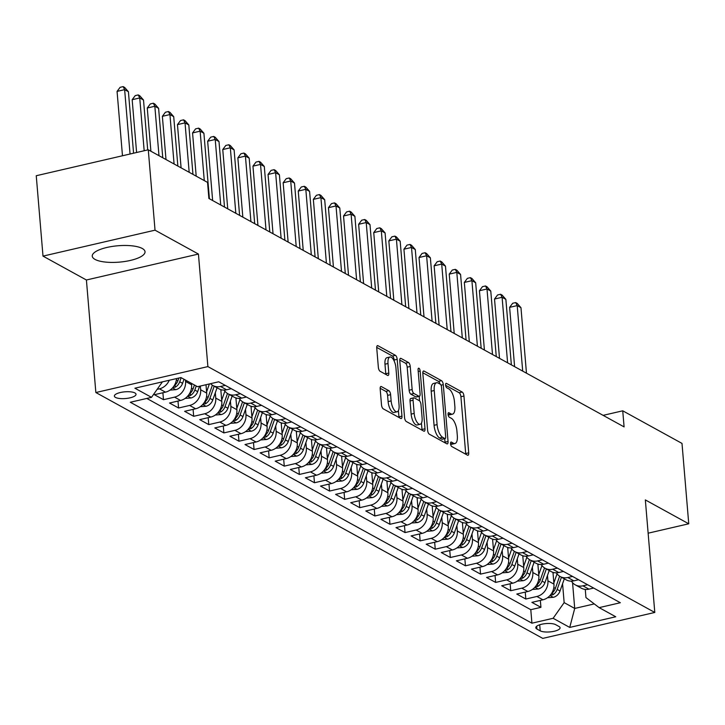 <?xml version="1.0" encoding="UTF-8"?>
<svg xmlns="http://www.w3.org/2000/svg" width="725" height="725" viewBox="0 0 725 725"><rect width="100%" height="100%" fill="white"/><g stroke="black" fill="none" stroke-linecap="round" stroke-linejoin="round"><path stroke-width="1.09" d="M450.533 443.745A2.329 0.933 77 0 0 451.757 446.518L467.507 455.182A3.335 1.341 77 0 0 467.987 455.273A3.335 1.341 77 0 0 468.722 452.844L463.955 396.031A3.335 1.341 77 0 0 462.206 392.062L446.455 383.398A2.329 0.933 77 0 0 446.12 383.335A2.329 0.933 77 0 0 445.603 385.038A2.329 0.933 77 0 0 446.827 387.821L448.866 388.935A10.658 4.287 77 0 1 454.457 401.65L454.856 406.381A10.658 4.287 77 0 1 452.518 414.156A10.658 4.287 77 0 1 450.959 413.875L448.92 412.752A2.329 0.933 77 0 0 448.585 412.688A2.329 0.933 77 0 0 448.068 414.392A2.329 0.933 77 0 0 449.292 417.174L451.331 418.289A10.658 4.287 77 0 1 456.922 431.003L457.321 435.734A10.658 4.287 77 0 1 454.983 443.51A10.658 4.287 77 0 1 453.424 443.229L451.385 442.105A2.329 0.933 77 0 0 451.05 442.042A2.329 0.933 77 0 0 450.533 443.745M95.029 259.405A26.472 8.211 175.2 0 0 125.026 261.453A26.472 8.211 175.2 0 0 145.027 251.729A26.472 8.211 175.2 0 0 142.254 248.476A26.472 8.211 175.2 0 0 112.257 246.437A26.472 8.211 175.2 0 0 92.256 256.161A26.472 8.211 175.2 0 0 95.029 259.405M115.502 397.418A10.857 3.371 175.2 0 0 127.817 398.261A10.857 3.371 175.2 0 0 136.019 394.273A10.857 3.371 175.2 0 0 134.886 392.932A10.857 3.371 175.2 0 0 122.579 392.098A10.857 3.371 175.2 0 0 114.369 396.086A10.857 3.371 175.2 0 0 115.502 397.418M381.386 386.588A3.335 1.341 77 0 0 380.897 386.498A3.335 1.341 77 0 0 380.172 388.926L381.504 404.867A3.335 1.341 77 0 0 383.253 408.837L400.744 418.452A3.335 1.341 77 0 0 401.224 418.542A3.335 1.341 77 0 0 401.958 416.114L397.191 359.301A3.335 1.341 77 0 0 395.442 355.332L377.952 345.716A3.335 1.341 77 0 0 377.462 345.626A3.335 1.341 77 0 0 376.737 348.054L378.35 367.303A3.335 1.341 77 0 0 380.099 371.282L387.585 375.396A3.335 1.341 77 0 0 388.065 375.487A3.335 1.341 77 0 0 388.799 373.058L388.002 363.506A8.908 3.58 77 0 1 389.95 357.008A8.908 3.58 77 0 1 395.932 367.865L399.067 405.266A8.908 3.58 77 0 1 397.11 411.773A8.908 3.58 77 0 1 391.138 400.907L390.612 394.672A3.335 1.341 77 0 0 388.872 390.702L381.386 386.588L380.498 386.788M198.433 254.058L155.032 230.178L148.281 149.794L36.25 175.731L43.002 256.115L86.411 279.995L95.854 392.533L207.885 366.596L198.433 254.058L86.411 279.995M648.141 533.192L688.75 523.794L645.341 499.915L654.793 612.453L207.885 366.596M688.75 523.794L681.998 443.41L622.739 410.812L603.118 415.353M148.281 149.794L207.54 182.392L208.891 198.469L624.089 426.889L622.739 410.812M427.596 430.215A3.335 1.341 77 0 0 429.345 434.193L446.827 443.809A3.335 1.341 77 0 0 447.316 443.899A3.335 1.341 77 0 0 448.05 441.471L443.274 384.658A3.335 1.341 77 0 0 441.534 380.688L424.043 371.064A3.335 1.341 77 0 0 423.554 370.983A3.335 1.341 77 0 0 422.829 373.411L427.596 430.215M423.79 431.13L406.299 421.515A3.335 1.341 77 0 1 404.55 417.546L399.783 360.733A3.335 1.341 77 0 1 400.508 358.304A3.335 1.341 77 0 1 400.998 358.395L408.483 362.509A3.335 1.341 77 0 1 410.232 366.478L412.163 389.515A3.335 1.341 77 0 0 413.912 393.494L418.878 396.222A3.335 1.341 77 0 0 419.358 396.312A3.335 1.341 77 0 0 420.092 393.883L418.08 369.895A2.329 0.933 77 0 1 418.588 368.191A2.329 0.933 77 0 1 420.156 371.037L425.004 428.792A3.335 1.341 77 0 1 424.27 431.221A3.335 1.341 77 0 1 423.79 431.13M169.26 380.253A13.576 11.7 118.8 0 1 159.437 388.827L165.472 392.153L154.425 394.708L163.478 399.692L162.898 392.751M185.446 380.045L185.564 381.468A13.576 11.7 118.8 0 1 174.535 397.137L180.57 400.454L169.523 403.018L178.577 407.994L177.997 401.052M200.345 386.044L200.662 389.778A13.576 11.7 118.8 0 1 189.633 405.438L195.668 408.764L184.621 411.32L193.675 416.304L193.095 409.362M215.307 392.742L215.76 398.079A13.576 11.7 118.8 0 1 204.731 413.748L210.767 417.065L199.719 419.63L208.773 424.614L208.193 417.663M230.405 401.052L230.858 406.39A13.576 11.7 118.8 0 1 219.829 422.05L225.865 425.376L214.817 427.931L223.871 432.916L223.291 425.974M245.503 409.353L245.956 414.691A13.576 11.7 118.8 0 1 234.927 430.36L240.963 433.677L229.916 436.242L238.969 441.226L238.389 434.275M260.601 417.663L261.054 423.001A13.576 11.7 118.8 0 1 250.025 438.661L256.061 441.987L245.014 444.543L254.067 449.527L253.487 442.585M275.699 425.965L276.153 431.303A13.576 11.7 118.8 0 1 265.123 446.972L271.159 450.288L260.112 452.853L269.165 457.837L268.585 450.887M290.798 434.275L291.251 439.613A13.576 11.7 118.8 0 1 280.222 455.273L286.257 458.599L275.21 461.154L284.263 466.139L283.683 459.197M305.896 442.576L306.349 447.914A13.576 11.7 118.8 0 1 295.32 463.583L301.355 466.9L290.308 469.465L299.362 474.449L298.782 467.498M320.994 450.887L321.447 456.224A13.576 11.7 118.8 0 1 310.418 471.884L316.453 475.21L305.406 477.766L314.46 482.75L313.88 475.808M336.092 459.188L336.545 464.526A13.576 11.7 118.8 0 1 325.516 480.195L331.552 483.512L320.504 486.076L329.558 491.061L328.978 484.11M351.19 467.498L351.643 472.836A13.576 11.7 118.8 0 1 340.614 488.496L346.65 491.822L335.603 494.377L344.656 499.362L344.076 492.42M366.288 475.799L366.741 481.137A13.576 11.7 118.8 0 1 355.712 496.806L361.748 500.132L350.701 502.688L359.754 507.672L359.174 500.721M381.386 484.11L381.839 489.448A13.576 11.7 118.8 0 1 370.81 505.108L376.846 508.433L365.799 510.989L374.852 515.973L374.272 509.032M396.484 492.411L396.938 497.749A13.576 11.7 118.8 0 1 385.908 513.418L391.944 516.744L380.897 519.299L389.95 524.284L389.37 517.333M411.583 500.721L412.036 506.059A13.576 11.7 118.8 0 1 401.007 521.719L407.042 525.045L395.995 527.601L405.048 532.585L404.468 525.643M426.69 509.022L427.134 514.36A13.576 11.7 118.8 0 1 416.105 530.029L422.14 533.355L411.093 535.911L420.147 540.895L419.567 533.944M441.788 517.333L442.232 522.671A13.576 11.7 118.8 0 1 431.203 538.34L437.238 541.657L426.191 544.212L435.245 549.197L434.665 542.255M456.886 525.634L457.33 530.972A13.576 11.7 118.8 0 1 446.301 546.641L452.337 549.967L441.289 552.522L450.343 557.507L449.763 550.556M471.984 533.944L472.428 539.282A13.576 11.7 118.8 0 1 461.399 554.951L467.435 558.268L456.388 560.824L465.441 565.808L464.861 558.866M487.082 542.246L487.526 547.583A13.576 11.7 118.8 0 1 476.497 563.252L482.533 566.578L471.486 569.134L480.539 574.118L479.959 567.168M502.18 550.556L502.624 555.894A13.576 11.7 118.8 0 1 491.595 571.563L497.631 574.88L486.584 577.444L495.637 582.42L495.057 575.478M517.278 558.866L517.722 564.204A13.576 11.7 118.8 0 1 506.693 579.864L512.729 583.19L501.682 585.746L510.735 590.73L510.155 583.788M532.377 567.168L532.821 572.505A13.576 11.7 118.8 0 1 521.792 588.174L527.827 591.491L516.78 594.056L525.833 599.031L536.89 596.476A13.576 11.7 -61.2 0 0 547.919 580.816L547.475 575.478M525.253 592.089L525.833 599.031M180.57 400.454A13.576 11.7 -61.2 0 0 191.599 384.794L191.482 383.371M195.668 408.764A13.576 11.7 -61.2 0 0 206.698 393.095L206 384.73M210.767 417.065A13.576 11.7 -61.2 0 0 221.796 401.405L220.808 389.624M225.865 425.376A13.576 11.7 -61.2 0 0 236.894 409.707L235.906 397.925M240.963 433.677A13.576 11.7 -61.2 0 0 251.992 418.017L251.004 406.236M256.061 441.987A13.576 11.7 -61.2 0 0 267.09 426.318L266.102 414.537M271.159 450.288A13.576 11.7 -61.2 0 0 282.188 434.628L281.2 422.847M286.257 458.599A13.576 11.7 -61.2 0 0 297.286 442.93L296.298 431.148M301.355 466.9A13.576 11.7 -61.2 0 0 312.384 451.24L311.397 439.459M316.453 475.21A13.576 11.7 -61.2 0 0 327.483 459.541L326.495 447.76M331.552 483.512A13.576 11.7 -61.2 0 0 342.581 467.852L341.593 456.07M346.65 491.822A13.576 11.7 -61.2 0 0 357.679 476.153L356.691 464.372M361.748 500.132A13.576 11.7 -61.2 0 0 372.777 484.463L371.789 472.682M376.846 508.433A13.576 11.7 -61.2 0 0 387.875 492.764L386.887 480.983M391.944 516.744A13.576 11.7 -61.2 0 0 402.973 501.075L401.985 489.293M407.042 525.045A13.576 11.7 -61.2 0 0 418.071 509.376L417.083 497.604M422.14 533.355A13.576 11.7 -61.2 0 0 433.169 517.686L432.182 505.905M437.238 541.657A13.576 11.7 -61.2 0 0 448.267 525.997L447.28 514.215M452.337 549.967A13.576 11.7 -61.2 0 0 463.366 534.298L462.378 522.517M467.435 558.268A13.576 11.7 -61.2 0 0 478.464 542.608L477.476 530.827M482.533 566.578A13.576 11.7 -61.2 0 0 493.562 550.909L492.574 539.128M497.631 574.88A13.576 11.7 -61.2 0 0 508.66 559.22L507.672 547.438M512.729 583.19A13.576 11.7 -61.2 0 0 523.758 567.521L522.77 555.74M527.827 591.491A13.576 11.7 -61.2 0 0 538.856 575.831L537.868 564.05M558.993 626.491L555.667 624.66A10.522 3.263 175.2 0 0 543.75 623.844A10.522 3.263 175.2 0 0 535.802 627.714A10.522 3.263 175.2 0 0 536.899 629.01L540.216 630.832A10.522 3.263 175.2 0 0 552.142 631.647A10.522 3.263 175.2 0 0 560.09 627.778A10.522 3.263 175.2 0 0 558.993 626.491M95.854 392.533L542.762 638.39L654.793 612.453M162.427 381.839L151.507 397.345L130.31 402.257L531.923 623.192L553.121 618.289L564.15 602.62L562.573 583.779M151.507 397.345L134.895 388.21L180.924 377.562L197.526 386.697L218.723 381.785L620.337 602.729L599.14 607.632L615.752 616.767L569.732 627.424L553.121 618.289M146.794 398.442L530.791 609.689L540.932 607.342L531.878 602.357L542.925 599.802A13.576 11.7 -61.2 0 0 553.954 584.132L552.967 572.351M571.427 581.142A13.576 11.7 -61.2 0 0 575.287 584.857A13.576 11.7 -61.2 0 0 582.909 585.827L587.622 584.731M575.287 584.857L581.323 588.183A13.576 11.7 -61.2 0 0 588.954 589.144L593.666 588.057M225.267 385.392L220.554 386.479A13.576 11.7 118.8 0 1 212.933 385.51A13.576 11.7 118.8 0 1 210.531 383.688M212.933 385.51L218.968 388.836A13.576 11.7 -61.2 0 0 226.59 389.805L231.311 388.709M240.365 393.693L235.652 394.79A13.576 11.7 118.8 0 1 228.031 393.82A13.576 11.7 118.8 0 1 224.17 390.104M228.031 393.82L234.066 397.146A13.576 11.7 -61.2 0 0 241.688 398.107L246.409 397.019M255.463 402.003L250.75 403.091A13.576 11.7 118.8 0 1 243.129 402.121A13.576 11.7 118.8 0 1 239.268 398.406M243.129 402.121L249.164 405.447A13.576 11.7 -61.2 0 0 256.786 406.417L261.507 405.32M270.561 410.305L265.848 411.401A13.576 11.7 118.8 0 1 258.227 410.432A13.576 11.7 118.8 0 1 254.366 406.716M258.227 410.432L264.263 413.757A13.576 11.7 -61.2 0 0 271.884 414.718L276.606 413.631M285.659 418.615L280.947 419.702A13.576 11.7 118.8 0 1 273.325 418.733A13.576 11.7 118.8 0 1 269.464 415.017M273.325 418.733L279.361 422.059A13.576 11.7 -61.2 0 0 286.982 423.028L291.704 421.932M300.757 426.916L296.045 428.013A13.576 11.7 118.8 0 1 288.423 427.043A13.576 11.7 118.8 0 1 284.562 423.327M288.423 427.043L294.459 430.369A13.576 11.7 -61.2 0 0 302.08 431.33L306.802 430.242M315.855 435.227L311.143 436.314A13.576 11.7 118.8 0 1 303.521 435.353A13.576 11.7 118.8 0 1 299.661 431.629M303.521 435.353L309.557 438.67A13.576 11.7 -61.2 0 0 317.178 439.64L321.9 438.543M330.953 443.528L326.241 444.624A13.576 11.7 118.8 0 1 318.619 443.655A13.576 11.7 118.8 0 1 314.759 439.939M318.619 443.655L324.655 446.981A13.576 11.7 -61.2 0 0 332.277 447.941L336.998 446.854M346.052 451.838L341.339 452.926A13.576 11.7 118.8 0 1 333.718 451.965A13.576 11.7 118.8 0 1 329.857 448.24M333.718 451.965L339.753 455.282A13.576 11.7 -61.2 0 0 347.375 456.252L352.096 455.155M361.15 460.139L356.437 461.236A13.576 11.7 118.8 0 1 348.816 460.266A13.576 11.7 118.8 0 1 344.955 456.551M348.816 460.266L354.851 463.592A13.576 11.7 -61.2 0 0 362.473 464.553L367.194 463.465M376.248 468.45L371.535 469.537A13.576 11.7 118.8 0 1 363.914 468.577A13.576 11.7 118.8 0 1 360.053 464.852M363.914 468.577L369.949 471.893A13.576 11.7 -61.2 0 0 377.571 472.863L382.292 471.767M391.346 476.751L386.633 477.847A13.576 11.7 118.8 0 1 379.012 476.878A13.576 11.7 118.8 0 1 375.151 473.162M379.012 476.878L385.048 480.204A13.576 11.7 -61.2 0 0 392.669 481.164L397.391 480.077M406.444 485.061L401.732 486.149A13.576 11.7 118.8 0 1 394.11 485.188A13.576 11.7 118.8 0 1 390.249 481.472M394.11 485.188L400.146 488.505A13.576 11.7 -61.2 0 0 407.767 489.475L412.489 488.378M421.542 493.362L416.83 494.459A13.576 11.7 118.8 0 1 409.208 493.489A13.576 11.7 118.8 0 1 405.347 489.774M409.208 493.489L415.244 496.815A13.576 11.7 -61.2 0 0 422.865 497.776L427.587 496.688M436.64 501.673L431.928 502.76A13.576 11.7 118.8 0 1 424.306 501.8A13.576 11.7 118.8 0 1 420.446 498.084M424.306 501.8L430.342 505.117A13.576 11.7 -61.2 0 0 437.963 506.086L442.685 504.999M451.738 509.974L447.026 511.071A13.576 11.7 118.8 0 1 439.404 510.101A13.576 11.7 118.8 0 1 435.544 506.385M439.404 510.101L445.44 513.427A13.576 11.7 -61.2 0 0 453.062 514.388L457.783 513.3M466.837 518.284L462.124 519.372A13.576 11.7 118.8 0 1 454.502 518.411A13.576 11.7 118.8 0 1 450.642 514.696M454.502 518.411L460.538 521.728A13.576 11.7 -61.2 0 0 468.16 522.698L472.881 521.61M481.935 526.586L477.222 527.682A13.576 11.7 118.8 0 1 469.601 526.713A13.576 11.7 118.8 0 1 465.74 522.997M469.601 526.713L475.636 530.038A13.576 11.7 -61.2 0 0 483.258 531.008L487.979 529.912M497.033 534.896L492.32 535.983A13.576 11.7 118.8 0 1 484.699 535.023A13.576 11.7 118.8 0 1 480.838 531.307M484.699 535.023L490.734 538.34A13.576 11.7 -61.2 0 0 498.356 539.309L503.077 538.222M512.131 543.206L507.418 544.294A13.576 11.7 118.8 0 1 499.797 543.324A13.576 11.7 118.8 0 1 495.936 539.608M499.797 543.324L505.832 546.65A13.576 11.7 -61.2 0 0 513.454 547.62L518.176 546.523M527.229 551.507L522.517 552.595A13.576 11.7 118.8 0 1 514.895 551.634A13.576 11.7 118.8 0 1 511.034 547.919M514.895 551.634L520.931 554.951A13.576 11.7 -61.2 0 0 528.561 555.921L533.274 554.833M542.327 559.818L537.615 560.905A13.576 11.7 118.8 0 1 529.993 559.936A13.576 11.7 118.8 0 1 526.132 556.22M529.993 559.936L536.029 563.262A13.576 11.7 -61.2 0 0 543.659 564.231L548.372 563.135M557.425 568.119L552.713 569.216A13.576 11.7 118.8 0 1 545.091 568.246A13.576 11.7 118.8 0 1 541.231 564.53M545.091 568.246L551.127 571.563A13.576 11.7 -61.2 0 0 558.757 572.533L563.47 571.445M572.523 576.429L567.811 577.517A13.576 11.7 118.8 0 1 560.189 576.547A13.576 11.7 118.8 0 1 556.329 572.832M560.189 576.547L566.225 579.873A13.576 11.7 -61.2 0 0 573.856 580.843L578.568 579.746M521.792 588.174L510.735 590.73M506.693 579.864L495.637 582.42M491.595 571.563L480.539 574.118M476.497 563.252L465.441 565.808M461.399 554.951L450.343 557.507M446.301 546.641L435.245 549.197M431.203 538.34L420.147 540.895M416.105 530.029L405.048 532.585M401.007 521.719L389.95 524.284M385.908 513.418L374.852 515.973M370.81 505.108L359.754 507.672M355.712 496.806L344.656 499.362M340.614 488.496L329.558 491.061M325.516 480.195L314.46 482.75M310.418 471.884L299.362 474.449M295.32 463.583L284.263 466.139M280.222 455.273L269.165 457.837M265.123 446.972L254.067 449.527M250.025 438.661L238.969 441.226M234.927 430.36L223.871 432.916M219.829 422.05L208.773 424.614M204.731 413.748L193.675 416.304M189.633 405.438L178.577 407.994M174.535 397.137L163.478 399.692M159.437 388.827L157.135 389.361M564.15 602.62L574.717 608.438L594.264 603.916M572.56 582.664L574.717 608.438L569.732 627.424M585.265 589.398L585.954 597.572L599.14 607.632M155.032 230.178L43.002 256.115M540.352 600.4L540.932 607.342M530.791 609.689L531.923 623.192M165.472 392.153A13.576 11.7 -61.2 0 0 176.519 378.577M450.569 444.008A10.658 4.287 77 0 0 451.956 444.217L454.983 443.51M448.104 414.664A10.658 4.287 77 0 0 449.491 414.863L452.518 414.156M465.713 454.203A3.335 1.341 77 0 0 465.695 453.542L460.919 396.738A3.335 1.341 77 0 0 459.179 392.76L445.639 385.31M440.03 384.078A3.335 1.341 77 0 0 438.498 381.386L422.802 372.75M445.041 442.83A3.335 1.341 77 0 0 445.023 442.168L444.724 438.661M444.833 438.498A2.329 0.933 77 0 0 445.168 438.562A2.329 0.933 77 0 0 445.685 436.858L441.498 386.987A2.329 0.933 77 0 0 440.274 384.214L438.118 383.027A10.658 4.287 77 0 0 436.568 382.746A10.658 4.287 77 0 0 434.23 390.521L437.093 424.605A10.658 4.287 77 0 0 442.676 437.311L444.833 438.498L441.806 439.196A2.329 0.933 77 0 0 442.141 439.259A2.329 0.933 77 0 0 442.422 439.051M436.568 382.746L433.541 383.443A10.658 4.287 77 0 0 431.203 391.219L434.23 390.521M441.806 439.196L439.649 438.018A10.658 4.287 77 0 1 434.067 425.303L431.203 391.219M399.756 360.071L405.456 363.207L408.483 362.509M419.358 396.312L416.331 397.01A3.335 1.341 77 0 1 415.851 396.919L410.885 394.192A3.335 1.341 77 0 1 409.136 390.222L407.196 367.176A3.335 1.341 77 0 0 405.456 363.207M419.195 396.348L419.576 400.889M421.442 423.119L421.977 429.49L425.004 428.792M414.174 413.422A8.908 3.58 77 0 0 420.147 424.288A8.908 3.58 77 0 0 422.095 417.79L420.989 404.613A3.335 1.341 77 0 0 419.249 400.644L414.283 397.907A3.335 1.341 77 0 0 413.794 397.817A3.335 1.341 77 0 0 413.069 400.254L414.174 413.422L411.147 414.129A8.908 3.58 77 0 0 417.12 424.995L420.147 424.288M411.256 398.614A3.335 1.341 77 0 0 410.767 398.523A3.335 1.341 77 0 0 410.033 400.952L413.069 400.254M411.147 414.129L410.033 400.952M421.995 430.152A3.335 1.341 77 0 0 421.977 429.49M397.11 411.773L394.083 412.471A8.908 3.58 77 0 1 388.111 401.605L387.585 395.379A3.335 1.341 77 0 0 385.845 391.4L380.145 388.274M389.95 357.008L386.923 357.706A8.908 3.58 77 0 0 384.975 364.204L388.002 363.506M385.791 374.408A3.335 1.341 77 0 0 385.772 373.756L384.975 364.204M394.264 361.258L394.155 360.008A3.335 1.341 77 0 0 392.415 356.038L376.71 347.402M398.949 417.473A3.335 1.341 77 0 0 398.931 416.812L398.406 410.604M547.466 597.753L553.42 597.3A8.99 7.748 -61.2 0 0 560.035 590.984L564.313 578.822M553.855 582.936L557.045 573.865M553.075 573.629L553.474 572.496M526.468 373.185L520.967 307.681L517.197 305.597L509.621 307.355L514.605 366.651M550.293 595.18L552.785 594.808A8.99 7.748 -61.2 0 0 557.172 589.407L561.44 577.236M559.637 576.221L555.359 588.41A8.99 7.748 118.8 0 1 551.607 593.403M509.621 307.355L512.675 303.267L515.702 302.57L517.197 305.597L522.698 371.1M515.702 302.57L517.215 303.403L520.967 307.681M532.368 589.452L538.322 588.999A8.99 7.748 -61.2 0 0 544.937 582.683L549.215 570.512M538.757 574.635L541.947 565.554M537.977 565.328L538.376 564.195M511.37 364.874L505.869 299.371L502.099 297.295L494.522 299.044L499.507 358.349M535.195 586.878L537.687 586.498A8.99 7.748 -61.2 0 0 542.073 581.106L546.342 568.935M544.538 567.92L540.261 580.109A8.99 7.748 118.8 0 1 536.509 585.093M494.522 299.044L497.577 294.966L500.603 294.259L502.099 297.295L507.6 362.799M500.603 294.259L502.117 295.093L505.869 299.371M517.269 581.142L523.223 580.689A8.99 7.748 -61.2 0 0 529.839 574.372L534.117 562.21M523.658 566.325L526.848 557.253M522.879 557.018L523.278 555.885M496.272 356.573L490.771 291.06L487.001 288.985L479.424 290.743L484.409 350.039M520.097 578.568L522.589 578.197A8.99 7.748 -61.2 0 0 526.975 572.795L531.244 560.624M529.44 559.609L525.163 571.798A8.99 7.748 118.8 0 1 521.411 576.792M479.424 290.743L482.478 286.656L485.505 285.958L487.001 288.985L492.502 354.489M485.505 285.958L487.019 286.792L490.771 291.06M502.171 572.841L508.125 572.388A8.99 7.748 -61.2 0 0 514.741 566.071L519.018 553.9M508.56 558.023L511.75 548.943M507.781 548.716L508.18 547.583M481.173 348.263L475.673 282.759L471.903 280.684L464.326 282.433L469.311 341.738M504.999 570.267L507.491 569.886A8.99 7.748 -61.2 0 0 511.877 564.494L516.146 552.323M514.342 551.308L510.065 563.497A8.99 7.748 118.8 0 1 506.313 568.482M464.326 282.433L467.38 278.355L470.407 277.648L471.903 280.684L477.403 346.188M470.407 277.648L471.921 278.482L475.673 282.759M487.073 564.53L493.027 564.077A8.99 7.748 -61.2 0 0 499.643 557.761L503.92 545.599M493.462 549.713L496.652 540.642M492.683 540.406L493.082 539.273M466.075 339.952L460.574 274.449L456.804 272.373L449.228 274.132L454.212 333.428M489.901 561.957L492.393 561.585A8.99 7.748 -61.2 0 0 496.779 556.184L501.048 544.013M499.244 542.998L494.967 555.187A8.99 7.748 118.8 0 1 491.215 560.18M449.228 274.132L452.282 270.044L455.309 269.347L456.804 272.373L462.305 337.877M455.309 269.347L456.822 270.171L460.574 274.449M471.975 556.229L477.929 555.776A8.99 7.748 -61.2 0 0 484.545 549.459L488.822 537.288M478.364 541.412L481.554 532.331M477.585 532.105L477.983 530.972M450.977 331.651L445.476 266.147L441.706 264.072L434.13 265.821L439.114 325.126M474.802 553.655L477.295 553.275A8.99 7.748 -61.2 0 0 481.681 547.882L485.949 535.712M484.146 534.697L479.868 546.886A8.99 7.748 118.8 0 1 476.117 551.87M434.13 265.821L437.184 261.743L440.211 261.036L441.706 264.072L447.207 329.576M440.211 261.036L441.724 261.87L445.476 266.147M456.877 547.919L462.831 547.466A8.99 7.748 -61.2 0 0 469.447 541.149L473.724 528.978M463.266 533.102L466.456 524.021M462.487 523.794L462.885 522.662M435.879 323.341L430.378 257.837L426.608 255.762L419.032 257.52L424.016 316.816M459.704 545.345L462.197 544.973A8.99 7.748 -61.2 0 0 466.583 539.572L470.851 527.401M469.048 526.386L464.77 538.575A8.99 7.748 118.8 0 1 461.018 543.569M419.032 257.52L422.086 253.433L425.113 252.735L426.608 255.762L432.109 321.266M425.113 252.735L426.626 253.56L430.378 257.837M441.779 539.618L447.733 539.164A8.99 7.748 -61.2 0 0 454.348 532.848L458.626 520.677M448.168 524.8L451.358 515.72M447.388 515.493L447.787 514.36M420.781 315.04L415.28 249.536L411.51 247.461L403.934 249.21L408.918 308.515M444.606 537.044L447.098 536.663A8.99 7.748 -61.2 0 0 451.485 531.271L455.753 519.1M453.95 518.085L449.672 530.274A8.99 7.748 118.8 0 1 445.92 535.258M403.934 249.21L406.988 245.132L410.015 244.425L411.51 247.461L417.002 312.964M410.015 244.425L411.528 245.258L415.28 249.536M426.681 531.307L432.635 530.854A8.99 7.748 -61.2 0 0 439.25 524.537L443.528 512.367M433.07 516.49L436.26 507.409M432.29 507.183L432.689 506.05M405.683 306.729L400.182 241.226L396.412 239.15L388.836 240.908L393.82 300.204M429.508 528.733L432 528.353A8.99 7.748 -61.2 0 0 436.387 522.961L440.655 510.79M438.852 509.775L434.574 521.964A8.99 7.748 118.8 0 1 430.822 526.957M388.836 240.908L391.89 236.821L394.917 236.123L396.412 239.15L401.904 304.654M394.917 236.123L396.43 236.948L400.182 241.226M411.583 523.006L417.537 522.553A8.99 7.748 -61.2 0 0 424.152 516.236L428.43 504.065M417.972 508.189L421.162 499.108M417.192 498.882L417.591 497.749M390.585 298.428L385.084 232.924L381.314 230.849L373.737 232.598L378.722 291.903M414.41 520.432L416.902 520.052A8.99 7.748 -61.2 0 0 421.288 514.659L425.557 502.488M423.753 501.473L419.476 513.662A8.99 7.748 118.8 0 1 415.724 518.647M373.737 232.598L376.792 228.52L379.818 227.813L381.314 230.849L386.806 296.353M379.818 227.813L381.332 228.647L385.084 232.924M396.484 514.696L402.438 514.243A8.99 7.748 -61.2 0 0 409.054 507.926L413.332 495.755M402.873 499.878L406.063 490.798M402.094 490.571L402.493 489.438M375.487 290.118L369.986 224.614L366.216 222.539L358.639 224.297L363.624 283.593M399.312 512.122L401.804 511.741A8.99 7.748 -61.2 0 0 406.19 506.349L410.459 494.178M408.655 493.163L404.378 505.352A8.99 7.748 118.8 0 1 400.626 510.346M358.639 224.297L361.693 220.21L364.72 219.512L366.216 222.539L371.708 288.042M364.72 219.512L366.234 220.337L369.986 224.614M381.386 506.385L387.34 505.941A8.99 7.748 -61.2 0 0 393.956 499.625L398.233 487.454M387.775 491.568L390.965 482.497M386.996 482.261L387.395 481.128M360.388 281.817L354.888 216.313L351.108 214.238L343.541 215.987L348.526 275.292M384.214 503.821L386.706 503.44A8.99 7.748 -61.2 0 0 391.092 498.048L395.361 485.877M393.557 484.862L389.28 497.051A8.99 7.748 118.8 0 1 385.528 502.035M343.541 215.987L346.595 211.908L349.622 211.202L351.108 214.238L356.609 279.741M349.622 211.202L351.136 212.035L354.888 216.313M366.288 498.084L372.242 497.631A8.99 7.748 -61.2 0 0 378.858 491.314L383.135 479.143M372.677 483.267L375.867 474.186M371.898 473.96L372.297 472.827M345.29 273.506L339.789 208.002L336.01 205.927L328.443 207.676L333.428 266.981M369.116 495.51L371.608 495.13A8.99 7.748 -61.2 0 0 375.994 489.737L380.263 477.567M378.459 476.552L374.182 488.741A8.99 7.748 118.8 0 1 370.43 493.734M328.443 207.676L331.497 203.598L334.524 202.9L336.01 205.927L341.511 271.431M334.524 202.9L336.038 203.725L339.789 208.002M351.19 489.774L357.135 489.33A8.99 7.748 -61.2 0 0 363.76 483.013L368.037 470.842M357.579 474.957L360.769 465.885M356.8 465.649L357.198 464.517M330.192 265.205L324.691 199.701L320.912 197.626L313.345 199.375L318.329 258.68M354.017 487.209L356.51 486.828A8.99 7.748 -61.2 0 0 360.896 481.436L365.164 469.265M363.361 468.25L359.083 480.439A8.99 7.748 118.8 0 1 355.332 485.424M313.345 199.375L316.399 195.288L319.426 194.59L320.912 197.626L326.413 263.13M319.426 194.59L320.939 195.424L324.691 199.701M336.092 481.472L342.037 481.019A8.99 7.748 -61.2 0 0 348.662 474.703L352.939 462.532M342.481 466.655L345.671 457.575M341.702 457.348L342.1 456.215M315.094 256.895L309.593 191.391L305.814 189.316L298.247 191.065L303.231 250.37M338.919 478.899L341.412 478.518A8.99 7.748 -61.2 0 0 345.798 473.126L350.066 460.955M348.263 459.94L343.985 472.129A8.99 7.748 118.8 0 1 340.233 477.123M298.247 191.065L301.301 186.987L304.328 186.289L305.814 189.316L311.315 254.819M304.328 186.289L305.841 187.113L309.593 191.391M320.994 473.162L326.939 472.718A8.99 7.748 -61.2 0 0 333.563 466.402L337.841 454.231M327.383 458.345L330.573 449.273M326.603 449.038L327.002 447.905M299.996 248.593L294.495 183.09L290.716 181.014L283.149 182.763L288.133 242.068M323.821 470.597L326.313 470.217A8.99 7.748 -61.2 0 0 330.7 464.816L334.968 452.654M333.165 451.639L328.887 463.819A8.99 7.748 118.8 0 1 325.135 468.812M283.149 182.763L286.203 178.676L289.23 177.978L290.716 181.014L296.217 246.518M289.23 177.978L290.743 178.812L294.495 183.09M305.896 464.861L311.841 464.408A8.99 7.748 -61.2 0 0 318.465 458.091L322.743 445.92M312.285 450.044L315.475 440.963M311.505 440.737L311.904 439.604M284.898 240.283L279.397 174.779L275.618 172.704L268.051 174.453L273.035 233.758M308.723 462.287L311.215 461.907A8.99 7.748 -61.2 0 0 315.602 456.514L319.87 444.343M318.067 443.328L313.789 455.517A8.99 7.748 118.8 0 1 310.037 460.511M268.051 174.453L271.105 170.375L274.132 169.677L275.618 172.704L281.119 238.208M274.132 169.677L275.645 170.502L279.397 174.779M290.798 456.551L296.743 456.107A8.99 7.748 -61.2 0 0 303.367 449.79L307.645 437.619M297.187 441.733L300.377 432.662M296.407 432.426L296.806 431.293M269.8 231.982L264.299 166.478L260.52 164.403L252.953 166.152L257.937 225.448M293.625 453.986L296.117 453.605A8.99 7.748 -61.2 0 0 300.503 448.204L304.772 436.042M302.968 435.018L298.691 447.207A8.99 7.748 118.8 0 1 294.939 452.201M252.953 166.152L256.007 162.065L259.033 161.367L260.52 164.403L266.021 229.907M259.033 161.367L260.547 162.201L264.299 166.478M275.699 448.249L281.644 447.796A8.99 7.748 -61.2 0 0 288.269 441.48L292.547 429.309M282.088 433.432L285.278 424.352M281.309 424.125L281.708 422.992M254.702 223.672L249.201 158.168L245.422 156.093L237.854 157.842L242.839 217.147M278.527 445.676L281.019 445.295A8.99 7.748 -61.2 0 0 285.405 439.903L289.674 427.732M287.87 426.717L283.593 438.906A8.99 7.748 118.8 0 1 279.841 443.89M237.854 157.842L240.908 153.763L243.935 153.066L245.422 156.093L250.922 221.596M243.935 153.066L245.449 153.89L249.201 158.168M260.601 439.939L266.546 439.495A8.99 7.748 -61.2 0 0 273.171 433.178L277.448 421.007M266.99 425.122L270.18 416.05M266.211 415.815L266.61 414.682M239.603 215.37L234.102 149.867L230.323 147.782L222.756 149.54L227.741 208.836M263.429 437.374L265.921 436.994A8.99 7.748 -61.2 0 0 270.307 431.593L274.576 419.431M272.772 418.407L268.495 430.596A8.99 7.748 118.8 0 1 264.743 435.589M222.756 149.54L225.81 145.453L228.837 144.755L230.323 147.782L235.824 213.295M228.837 144.755L230.351 145.589L234.102 149.867M245.503 431.638L251.448 431.185A8.99 7.748 -61.2 0 0 258.073 424.868L262.35 412.697M251.892 416.821L255.082 407.74M251.113 407.513L251.512 406.381M224.505 207.06L219.004 141.556L215.225 139.481L207.658 141.23L212.642 200.535M248.331 429.064L250.823 428.683A8.99 7.748 -61.2 0 0 255.209 423.291L259.478 411.12M257.674 410.105L253.397 422.294A8.99 7.748 118.8 0 1 249.645 427.279M207.658 141.23L210.712 137.152L213.739 136.445L215.225 139.481L220.726 204.985M213.739 136.445L215.252 137.279L219.004 141.556M230.405 423.327L236.35 422.883A8.99 7.748 -61.2 0 0 242.975 416.558L247.243 404.396M236.794 408.51L239.984 399.439M236.015 399.203L236.413 398.07M209.407 198.759L203.906 133.255L200.127 131.171L192.56 132.929L196.194 176.148M233.233 420.754L235.725 420.382A8.99 7.748 -61.2 0 0 240.111 414.981L244.379 402.819M242.576 401.795L238.298 413.984A8.99 7.748 118.8 0 1 234.547 418.978M192.56 132.929L195.614 128.842L198.641 128.144L200.127 131.171L204.278 180.597M198.641 128.144L200.154 128.977L203.906 133.255M215.307 415.026L221.252 414.573A8.99 7.748 -61.2 0 0 227.877 408.257L232.145 396.086M221.696 400.209L224.886 391.128M220.917 390.902L221.315 389.769M192.959 174.372L188.808 124.945L185.029 122.869L177.462 124.618L181.096 167.847M218.134 412.452L220.627 412.072A8.99 7.748 -61.2 0 0 225.013 406.68L229.281 394.509M227.478 393.494L223.2 405.683A8.99 7.748 118.8 0 1 219.448 410.667M177.462 124.618L180.516 120.54L183.543 119.833L185.029 122.869L189.18 172.296M183.543 119.833L185.056 120.667L188.808 124.945M200.209 406.716L206.154 406.263A8.99 7.748 -61.2 0 0 212.778 399.946L217.047 387.784M206.598 391.899L209.389 383.951M177.861 166.07L173.71 116.643L169.931 114.559L162.364 116.317L165.998 159.536M203.036 404.142L205.528 403.771A8.99 7.748 -61.2 0 0 209.915 398.369L214.183 386.198M212.38 385.183L208.102 397.373A8.99 7.748 118.8 0 1 204.35 402.366M162.364 116.317L165.418 112.23L168.445 111.532L169.931 114.559L174.082 163.986M168.445 111.532L169.958 112.366L173.71 116.643M185.111 398.415L191.056 397.962A8.99 7.748 -61.2 0 0 197.68 391.645L199.583 386.217M162.762 157.76L158.612 108.333L154.833 106.258L147.266 108.007L150.9 151.235M187.938 395.841L190.43 395.46A8.99 7.748 -61.2 0 0 194.817 390.068L196.248 385.99M194.436 384.993L193.004 389.071A8.99 7.748 118.8 0 1 189.252 394.056M147.266 108.007L150.32 103.929L153.347 103.222L154.833 106.258L158.983 155.685M153.347 103.222L154.86 104.056L158.612 108.333M170.012 390.104L175.958 389.651A8.99 7.748 -61.2 0 0 182.582 383.335L184.014 379.257M147.701 149.93L143.514 100.023L139.735 97.948L132.167 99.706L136.599 152.495M172.84 387.531L175.332 387.159A8.99 7.748 -61.2 0 0 179.718 381.758L181.15 377.68M178.858 378.033L177.906 380.761A8.99 7.748 118.8 0 1 174.154 385.754M132.167 99.706L135.222 95.618L138.248 94.921L139.735 97.948L144.175 150.746M138.248 94.921L139.762 95.754L143.514 100.023M133.572 153.192L128.416 91.722L124.637 89.646L117.069 91.395L122.48 155.766M117.069 91.395L120.123 87.317L123.15 86.61L124.637 89.646L130.047 154.017M123.15 86.61L124.664 87.444L128.416 91.722M185.564 381.468L191.599 384.794M200.662 389.778L206.698 393.095M215.76 398.079L221.796 401.405M230.858 406.39L236.894 409.707M245.956 414.691L251.992 418.017M261.054 423.001L267.09 426.318M276.153 431.303L282.188 434.628M291.251 439.613L297.286 442.93M306.349 447.914L312.384 451.24M321.447 456.224L327.483 459.541M336.545 464.526L342.581 467.852M351.643 472.836L357.679 476.153M366.741 481.137L372.777 484.463M381.839 489.448L387.875 492.764M396.938 497.749L402.973 501.075M412.036 506.059L418.071 509.376M427.134 514.36L433.169 517.686M442.232 522.671L448.267 525.997M457.33 530.972L463.366 534.298M472.428 539.282L478.464 542.608M487.526 547.583L493.562 550.909M502.624 555.894L508.66 559.22M517.722 564.204L523.758 567.521M532.821 572.505L538.856 575.831M547.919 580.816L553.954 584.132M582.909 585.827L588.954 589.144M220.554 386.479L226.59 389.805M235.652 394.79L241.688 398.107M250.75 403.091L256.786 406.417M265.848 411.401L271.884 414.718M280.947 419.702L286.982 423.028M296.045 428.013L302.08 431.33M311.143 436.314L317.178 439.64M326.241 444.624L332.277 447.941M341.339 452.926L347.375 456.252M356.437 461.236L362.473 464.553M371.535 469.537L377.571 472.863M386.633 477.847L392.669 481.164M401.732 486.149L407.767 489.475M416.83 494.459L422.865 497.776M431.928 502.76L437.963 506.086M447.026 511.071L453.062 514.388M462.124 519.372L468.16 522.698M477.222 527.682L483.258 531.008M492.32 535.983L498.356 539.309M507.418 544.294L513.454 547.62M522.517 552.595L528.561 555.921M537.615 560.905L543.659 564.231M552.713 569.216L558.757 572.533M567.811 577.517L573.856 580.843M536.89 596.476L542.925 599.802M539.708 624.778L540.216 630.832M536.663 626.255L536.899 629.01M450.551 443.89L453.424 443.229M448.304 412.897L448.92 412.752M448.086 414.537L450.959 413.875M445.839 383.543L446.455 383.398M459.179 392.76L462.206 392.062M460.919 396.738L463.955 396.031M465.695 453.542L468.722 452.844M450.769 442.25L451.385 442.105M423.155 371.272L424.043 371.064M438.498 381.386L441.534 380.688M441.027 385.183L443.274 384.658M445.023 442.168L448.05 441.471M434.067 425.303L437.093 424.605M439.649 438.018L442.676 437.311M400.109 358.594L400.998 358.395M407.196 367.176L410.232 366.478M409.136 390.222L412.163 389.515M410.885 394.192L413.912 393.494M415.851 396.919L418.878 396.222M418.207 371.481L420.156 371.037M385.845 391.4L388.872 390.702M387.585 395.379L390.612 394.672M388.111 401.605L391.138 400.907M385.772 373.756L388.799 373.058M377.072 345.916L377.952 345.716M392.415 356.038L395.442 355.332M394.155 360.008L397.191 359.301M398.931 416.812L401.958 416.114M549.985 595.533L553.229 597.318M557.172 589.407L560.035 590.984M553.827 587.567L555.359 588.41M552.604 592.606L552.785 594.808M534.887 587.232L538.131 589.017M542.073 581.106L544.937 582.683M538.729 579.266L540.261 580.109M537.506 584.296L537.687 586.498M519.789 578.922L523.033 580.707M526.975 572.795L529.839 574.372M523.631 570.956L525.163 571.798M522.408 575.994L522.589 578.197M504.691 570.62L507.935 572.406M511.877 564.494L514.741 566.071M508.533 562.654L510.065 563.497M507.31 567.684L507.491 569.886M489.593 562.31L492.837 564.095M496.779 556.184L499.643 557.761M493.435 554.344L494.967 555.187M492.212 559.383L492.393 561.585M474.494 554.009L477.739 555.794M481.681 547.882L484.545 549.459M478.337 546.043L479.868 546.886M477.113 551.072L477.295 553.275M459.396 545.698L462.641 547.484M466.583 539.572L469.447 541.149M463.239 537.732L464.77 538.575M462.015 542.771L462.197 544.973M444.298 537.397L447.542 539.183M451.485 531.271L454.348 532.848M448.141 529.422L449.672 530.274M446.917 534.461L447.098 536.663M429.2 529.087L432.444 530.872M436.387 522.961L439.25 524.537M433.042 521.121L434.574 521.964M431.819 526.16L432 528.353M414.102 520.786L417.346 522.571M421.288 514.659L424.152 516.236M417.944 512.811L419.476 513.662M416.721 517.849L416.902 520.052M399.004 512.475L402.248 514.261M406.19 506.349L409.054 507.926M402.837 504.509L404.378 505.352M401.623 509.548L401.804 511.741M383.906 504.174L387.15 505.95M391.092 498.048L393.956 499.625M387.739 496.199L389.28 497.051M386.525 501.238L386.706 503.44M368.808 495.864L372.052 497.649M375.994 489.737L378.858 491.314M372.641 487.898L374.182 488.741M371.417 492.937L371.608 495.13M353.709 487.562L356.954 489.339M360.896 481.436L363.76 483.013M357.543 479.588L359.083 480.439M356.319 484.626L356.51 486.828M338.611 479.252L341.856 481.037M345.798 473.126L348.662 474.703M342.445 471.286L343.985 472.129M341.221 476.325L341.412 478.518M323.513 470.951L326.757 472.727M330.7 464.816L333.563 466.402M327.347 462.976L328.887 463.819M326.123 468.015L326.313 470.217M308.415 462.641L311.659 464.426M315.602 456.514L318.465 458.091M312.248 454.675L313.789 455.517M311.025 459.713L311.215 461.907M293.317 454.339L296.561 456.116M300.503 448.204L303.367 449.79M297.15 446.364L298.691 447.207M295.927 451.403L296.117 453.605M278.219 446.029L281.463 447.814M285.405 439.903L288.269 441.48M282.052 438.063L283.593 438.906M280.829 443.102L281.019 445.295M263.121 437.728L266.365 439.504M270.307 431.593L273.171 433.178M266.954 429.753L268.495 430.596M265.731 434.792L265.921 436.994M248.023 429.417L251.267 431.203M255.209 423.291L258.073 424.868M251.856 421.452L253.397 422.294M250.632 426.49L250.823 428.683M232.924 421.107L236.169 422.892M240.111 414.981L242.975 416.558M236.758 413.141L238.298 413.984M235.534 418.18L235.725 420.382M217.826 412.806L221.071 414.591M225.013 406.68L227.877 408.257M221.66 404.84L223.2 405.683M220.436 409.879L220.627 412.072M202.728 404.496L205.972 406.281M209.915 398.369L212.778 399.946M206.562 396.53L208.102 397.373M205.338 401.568L205.528 403.771M187.63 396.194L190.874 397.98M194.817 390.068L197.68 391.645M191.463 388.228L193.004 389.071M190.24 393.258L190.43 395.46M172.532 387.884L175.776 389.669M179.718 381.758L182.582 383.335M176.365 379.918L177.906 380.761M175.142 384.957L175.332 387.159M442.141 439.259L445.168 438.562M410.767 398.523L413.794 397.817"/></g></svg>
